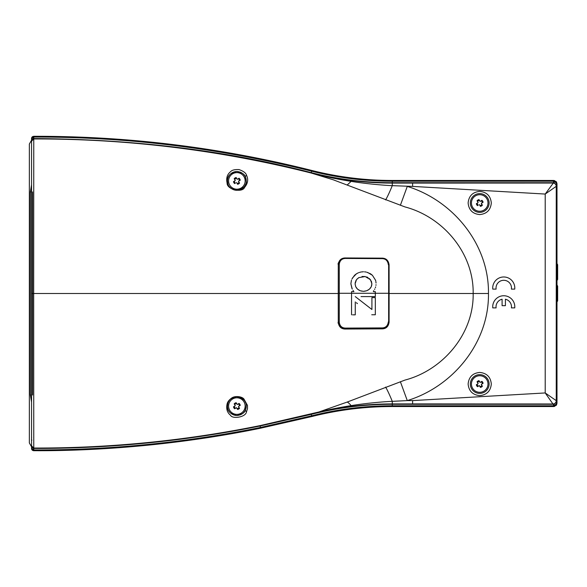 <?xml version="1.0" encoding="UTF-8"?>
<svg xmlns="http://www.w3.org/2000/svg" width="587" height="587" viewBox="0 0 587 587"><rect width="100%" height="100%" fill="white"/><g stroke="black" fill="none" stroke-linecap="round" stroke-linejoin="round"><path stroke-width="0.88" d="M388.337 321.896C387.772 325.712 385.784 327.715 382.386 327.913L345.266 328.096C341.751 327.906 339.748 325.924 339.257 322.146L339.257 264.407C339.748 260.635 341.751 258.647 345.266 258.456L382.386 258.647L382.042 258.155C385.886 258.412 388.088 260.628 388.645 264.796L388.645 321.764C388.088 325.932 385.886 328.148 382.042 328.404L384.368 327.964M344.958 328.595C341.003 328.309 338.787 326.115 338.288 322.014L338.288 322.014C337.591 322.696 338.618 324.545 341.37 327.568L344.958 328.595L382.042 328.404L344.958 328.595L345.266 328.096M339.257 264.407L338.288 264.539C338.787 260.445 341.003 258.251 344.958 257.964L342.485 258.427M373.699 291.658L375.328 291.658L375.328 293.28L388.675 293.28L388.645 321.764L388.645 264.796L387.405 260.951L385.49 259.153L382.042 258.155L344.958 257.964L345.266 258.456M382.386 327.913L382.042 328.404M339.257 322.146L338.288 322.014L338.266 293.28L338.288 322.014M338.266 293.28L338.288 264.539L338.266 293.28L351.547 293.28L351.547 291.658L353.968 291.658L351.547 291.658L351.547 314.83L351.547 293.28L375.328 293.28L375.328 296.596L366.978 296.596M382.386 258.647C385.784 258.838 387.772 260.841 388.337 264.656M361.042 296.596L375.328 296.596L375.328 291.658L374.374 291.658M373.743 290.704L373.273 291.321M374.858 288.877L374.579 289.413M375.636 286.874L375.401 287.645M376.025 284.688L375.966 285.333M375.929 282.083L376.04 283.044M366.758 272.221L370.529 273.806L372.4 275.266L375.541 280.212L372.4 275.266L367.697 272.5M364.483 271.847L366.017 272.008M361.475 271.95L363.47 271.744M359.303 272.485L360.932 272.008M351.884 279.111L354.57 275.266L356.419 273.806L352.677 277.71M352.237 289.068L350.879 283.763L351.452 280.212L350.879 283.763L351.973 288.555M353.418 290.91L353.044 290.404M371.916 297.609L375.328 297.609L371.916 297.609L371.916 309.496L355.267 296.596L371.916 309.496L371.916 307.148M375.328 297.609L375.328 314.757L375.328 297.609M356.338 302.731L357.439 303.582M352.582 314.83L355.267 314.83L355.267 301.901L355.267 314.83L353.513 314.83M356.419 273.806L358.554 272.698M375.541 280.212L375.849 281.364M371.747 314.757L375.328 314.757M365.173 276.543L358.767 277.644L356.492 279.661L355.076 283.859L355.751 286.764L357.52 289.134L360.183 290.741L363.47 291.343L366.758 290.741L369.45 289.134L371.248 286.764L371.916 283.859L370.478 279.683L365.173 276.543L362.003 276.492M366.648 276.925L368.049 277.578M369.362 278.517L371.505 281.628M371.512 281.65L371.842 284.416M371.725 285.348L371.512 285.972M371.248 286.764L370.999 287.168M370.478 288.034L369.047 289.428M368.203 290.051L367.741 290.272M366.758 290.741L366.251 290.881M365.173 291.174L364.63 291.233M363.47 291.343L362.861 291.284M361.768 291.174L361.203 291.02M360.183 290.741L359.486 290.404M358.767 290.051L358.371 289.758M357.52 289.134L357.035 288.613M356.492 288.034L356.25 287.63M355.751 286.764L355.597 286.309M355.208 282.817L355.267 282.325M355.597 281.378L356.492 279.661M357.035 279.074L358.965 277.556M476.769 204.79A3.463 3.463 0 0 1 476.336 203.726L476.395 203.689A3.397 3.397 0 0 0 477.583 205.626L477.524 205.663A3.463 3.463 0 0 1 476.769 204.79M479.718 194.708A8.277 8.277 0 0 1 487.995 202.985A8.277 8.277 0 0 1 479.718 211.261A8.277 8.277 0 0 1 471.442 202.985A8.277 8.277 0 0 1 479.718 194.708M477.15 203.227A2.583 2.583 0 0 0 478.332 205.164M479.476 200.416A2.583 2.583 0 0 0 477.539 201.598M476.336 203.726L478.156 202.61L477.04 200.791A3.463 3.463 0 0 1 478.977 199.602L480.093 201.422L481.912 200.306A3.463 3.463 0 0 1 483.101 202.244L481.281 203.359L482.397 205.179A3.463 3.463 0 0 1 480.459 206.367L479.344 204.547M482.397 205.179L482.36 205.12A3.397 3.397 0 0 1 480.423 206.308L479.961 205.56A2.583 2.583 0 0 0 481.898 204.371M481.105 200.805A2.583 2.583 0 0 1 482.294 202.742L481.281 203.359M481.854 200.343A3.397 3.397 0 0 1 483.042 202.28L483.101 202.244M478.977 199.602L479.014 199.661A3.397 3.397 0 0 0 477.077 200.849L477.04 200.791M233.487 406.828L235.306 405.72L234.198 403.893A3.463 3.463 0 0 1 236.135 402.711L237.251 404.531L239.07 403.416A3.463 3.463 0 0 1 240.259 405.353L238.439 406.468L239.547 408.288A3.463 3.463 0 0 1 237.61 409.477L236.495 407.657L234.675 408.772A3.463 3.463 0 0 1 233.487 406.828L234.301 406.336A2.583 2.583 0 0 0 235.49 408.273M234.675 408.772L234.734 408.735A3.397 3.397 0 0 1 233.545 406.798M236.869 397.81A8.277 8.277 0 0 1 245.153 406.094A8.277 8.277 0 0 1 236.869 414.371A8.277 8.277 0 0 1 228.592 406.094A8.277 8.277 0 0 1 236.869 397.81M236.495 407.657L236.869 408.273M236.634 403.518A2.583 2.583 0 0 0 234.69 404.707L234.228 403.951A3.397 3.397 0 0 1 236.172 402.77L236.135 402.711M239.518 408.229A3.397 3.397 0 0 1 237.574 409.418L237.61 409.477M238.256 403.915A2.583 2.583 0 0 1 239.445 405.852L240.259 405.353M239.07 403.416L239.012 403.452A3.397 3.397 0 0 1 240.2 405.39M237.111 408.662A2.583 2.583 0 0 0 239.056 407.473M476.769 385.835A3.463 3.463 0 0 1 476.336 384.764L478.156 383.649L477.04 381.829A3.463 3.463 0 0 1 478.977 380.64L480.093 382.46L481.912 381.345A3.463 3.463 0 0 1 483.101 383.289L481.281 384.404L482.397 386.224A3.463 3.463 0 0 1 480.459 387.405L479.344 385.586L477.524 386.701A3.463 3.463 0 0 1 476.769 385.835M477.583 386.664A3.397 3.397 0 0 1 476.395 384.727M479.718 375.746A8.277 8.277 0 0 1 487.995 384.023A8.277 8.277 0 0 1 479.718 392.307A8.277 8.277 0 0 1 471.442 384.023A8.277 8.277 0 0 1 479.718 375.746M480.093 382.46L479.476 381.455A2.583 2.583 0 0 0 477.539 382.643M481.912 381.345L481.854 381.381A3.397 3.397 0 0 1 483.042 383.326L482.294 383.781A2.583 2.583 0 0 0 481.105 381.844M482.36 386.165A3.397 3.397 0 0 1 480.423 387.347L480.459 387.405M481.898 384.023L481.281 384.404M477.077 381.888A3.397 3.397 0 0 1 479.014 380.699M479.961 386.598A2.583 2.583 0 0 0 481.898 385.41M477.15 384.265A2.583 2.583 0 0 0 478.332 386.202M234.734 183.548A3.397 3.397 0 0 1 233.545 181.61L234.301 181.148A2.583 2.583 0 0 0 235.49 183.085L234.675 183.584A3.463 3.463 0 0 1 233.487 181.647L235.306 180.532L234.69 179.527A2.583 2.583 0 0 1 236.634 178.338M236.869 172.629A8.277 8.277 0 0 1 245.153 180.906A8.277 8.277 0 0 1 236.869 189.19A8.277 8.277 0 0 1 228.592 180.906A8.277 8.277 0 0 1 236.869 172.629M235.306 180.532L234.198 178.712A3.463 3.463 0 0 1 236.135 177.523L237.251 179.343L239.07 178.228A3.463 3.463 0 0 1 240.259 180.172L238.439 181.28L239.547 183.107A3.463 3.463 0 0 1 237.61 184.289L236.495 182.469M237.111 183.482A2.583 2.583 0 0 0 239.056 182.293L239.518 183.049A3.397 3.397 0 0 1 237.574 184.23L237.61 184.289M238.256 178.727A2.583 2.583 0 0 1 239.445 180.664L238.439 181.28M239.012 178.265A3.397 3.397 0 0 1 240.2 180.202L240.259 180.172M236.135 177.523L236.172 177.582A3.397 3.397 0 0 0 234.228 178.771M556.99 301.997L557.65 300.845L557.65 286.126L556.99 284.981M556.99 280.579L557.65 279.434L557.65 264.715L556.99 263.563M556.99 196.469L556.99 390.751M31.573 446.81L29.35 442.972L29.35 144.028L31.559 140.205M31.559 402.183L30.37 395.029L31.559 402.183M30.37 191.898L31.559 184.751L30.37 191.898L30.37 395.029L30.37 191.898L31.559 191.898M238.579 171.683A9.385 9.385 0 0 0 236.869 171.529C241.895 172.519 244.691 174.244 245.256 176.694L246.254 180.906C246.922 185.367 243.796 188.5 236.869 190.291C231.432 189.19 228.446 186.996 227.917 183.694L227.492 180.906C227.14 175.975 230.265 172.849 236.869 171.529A9.385 9.385 0 0 0 227.917 183.694L227.118 183.093C226.765 189.557 242.394 193.116 244.559 187.4C247.89 183.46 248.536 179.395 246.496 175.212C245.96 173.011 243.466 171.14 239.012 169.584C234.668 169.394 231.858 170.098 230.581 171.705C227.191 174.354 226.039 178.155 227.118 183.093M227.118 403.907C227.543 401.86 229.113 399.879 231.828 397.949C234.939 395.704 241.785 396.335 243.928 399.013L247.501 405.434L247.487 408.713L246.496 411.788C245.777 417.386 232.188 419.213 230.544 415.266C227.184 412.595 226.039 408.809 227.118 403.907M245.828 403.306A9.385 9.385 0 0 0 227.917 403.306C228.446 400.004 231.432 397.81 236.869 396.709C243.796 398.5 246.922 401.633 246.254 406.094L245.256 410.306C244.691 412.756 241.895 414.481 236.869 415.471C230.265 414.151 227.14 411.025 227.492 406.094L227.917 403.306A9.385 9.385 0 0 0 228.196 409.667M229.524 186.747A9.385 9.385 0 0 0 245.828 183.694M228.607 410.526A9.385 9.385 0 0 0 238.579 415.317M479.718 193.6A9.385 9.385 0 0 1 489.103 202.985A9.385 9.385 0 0 1 479.718 212.369A9.385 9.385 0 0 1 470.334 202.985A9.385 9.385 0 0 1 479.718 193.6M479.718 374.645A9.385 9.385 0 0 1 489.103 384.023A9.385 9.385 0 0 1 479.718 393.407A9.385 9.385 0 0 1 470.334 384.023A9.385 9.385 0 0 1 479.718 374.645M400.378 205.296L407.283 186.402C453.215 200.556 489.125 244.39 488.465 293.5C489.154 342.419 453.318 386.451 407.283 400.598L392.277 401.339L392.277 404.282L553.541 404.282L556.579 402.322L556.894 400.987L556.99 403.225L556.99 183.775L556.454 181.845L553.761 180.466L392.277 180.466A328.507 328.507 0 0 1 311.858 170.472C221.372 147.704 129.727 136.316 36.922 136.301L33.745 136.301L33.752 137.057C127.57 136.815 220.206 148.195 311.675 171.199L311.308 172.659C226.149 150.477 133.631 139.112 33.76 138.561L33.76 138.95C127.68 138.752 220.169 150.111 311.213 173.04L333.203 179.776L404.993 206.932C443.016 216.919 473.812 253.026 473.166 293.5L389.115 293.5L389.086 264.796C388.469 260.591 386.268 258.375 382.482 258.148L344.951 257.957C341.054 258.163 338.831 260.349 338.281 264.532L338.251 293.5L33.679 293.5L33.76 138.95L31.559 141.166L31.559 448.49A2.209 2.209 0 0 0 32.828 450.486L31.559 448.49A1.101 0.506 0 0 0 32.197 448.952L31.559 448.042M34.846 136.301A1123.107 1123.107 0 0 0 33.76 136.301L32.828 136.514A2.209 2.209 0 0 0 31.559 138.51L31.559 141.166M556.571 182.234L556.454 181.845A0.66 0.66 0 0 1 556.571 182.175M351.246 180.532L326.666 176.533L311.213 173.04L311.308 172.659A330.76 330.76 0 0 0 392.277 182.718L392.277 183.085A331.127 331.127 0 0 1 351.246 180.532L351.143 181.361C363.346 183.415 381.396 185.213 392.277 185.661L412.617 186.402L412.617 183.085L552.954 183.049A3.309 3.309 63.4 0 1 556.263 186.328L545.213 194.055L412.617 186.402M318.902 175.014C329.116 177.472 339.858 179.585 351.143 181.361L347.255 184.964M31.874 440.147C31.133 441.108 31.771 437.799 31.559 436.662L31.559 293.5L33.679 293.5L33.76 448.05C110.062 448.226 185.565 440.727 260.261 425.568L318.902 411.986L347.255 402.036L404.993 380.068C442.715 370.214 473.885 334.091 473.166 293.5L488.465 293.5M389.115 293.5L389.086 322.204C388.469 326.409 386.268 328.625 382.482 328.852L344.951 329.043C341.054 328.837 338.831 326.643 338.281 322.468L338.251 293.5M389.086 264.796L389.027 264.847C388.425 260.65 386.224 258.434 382.431 258.207M389.027 264.847L389.086 322.204M31.559 138.958L33.246 137.138L33.752 137.057L33.76 138.561L31.867 139.633L31.559 140.748L31.764 138.811A2.209 1.035 -149.3 0 1 31.867 139.633M31.559 145.994L31.559 145.341M31.559 445.834L33.76 448.05L33.246 449.862L32.197 448.952M382.482 328.852L344.951 329.043M382.431 328.793C386.217 328.573 388.418 326.357 389.027 322.153M260.261 425.568L260.261 425.971L311.308 414.341L311.213 413.96L321.104 411.634L351.246 406.468A331.127 331.127 0 0 1 392.277 403.915L412.617 403.915L412.617 400.598L407.283 400.598L400.378 381.704M385.6 387.082A22.079 1.82 68.8 0 1 392.277 401.339C380.574 401.838 363.522 403.592 351.143 405.639A22.079 6.31 67.6 0 0 347.255 402.036M351.246 406.468L351.143 405.639C339.858 407.415 329.116 409.528 318.902 411.986M338.339 322.41C338.875 326.577 341.098 328.771 345.009 328.991M412.617 400.598L545.213 392.945L556.263 400.672A3.309 3.309 116.6 0 1 552.947 403.981L545.213 392.945L545.213 194.055L553.541 182.718L392.277 182.718L392.277 181.214L553.541 181.214L553.541 182.718L556.579 184.678A2.209 0.998 155.4 0 1 556.725 183.988L556.894 186.013L556.579 184.678M246.129 182.44A9.385 9.385 0 0 0 239.474 171.896M32.197 138.048A1.101 0.506 180 0 0 31.559 138.51L32.828 136.514L33.452 138.583M556.894 402.902L554.664 406.358L553.761 406.534L392.277 406.534A328.507 328.507 0 0 0 311.858 416.528L260.261 428.268C188.588 442.965 108.302 451.139 33.76 450.699L32.828 450.486A2.209 2.209 0 0 0 33.745 450.699A2.209 2.209 0 0 1 33.745 450.699L33.752 449.943L32.828 450.486M31.867 447.367A2.209 1.035 149.3 0 1 31.764 448.189L31.559 446.252L31.867 447.367L33.452 448.417M239.474 415.104A9.385 9.385 0 0 0 246.129 404.56M260.261 428.268L260.261 427.505C185.323 442.671 109.828 450.156 33.76 449.943L33.76 448.439C110.04 448.622 185.543 441.131 260.261 425.971L260.261 427.505L311.675 415.801L311.308 414.341A330.76 330.76 0 0 1 392.277 404.282L392.277 405.786C364.997 405.8 338.127 409.139 311.675 415.801L311.858 416.528M412.617 403.915L552.947 403.981A3.309 3.302 -13.7 0 0 556.249 400.65L556.249 186.35A3.309 3.302 -166.3 0 0 552.954 183.049M514.74 289.12L511.402 289.12A7.726 7.726 0 0 0 503.756 280.293A7.726 7.726 0 0 0 496.11 289.12L492.772 289.12A11.036 11.036 0 0 1 503.756 276.976A11.036 11.036 0 0 1 514.74 289.12M514.74 307.889L511.402 307.889A7.726 7.726 0 0 0 505.414 299.231L505.414 305.68L502.098 305.68L502.098 299.231A7.726 7.726 0 0 0 496.11 307.889L492.772 307.889A11.036 11.036 0 0 1 503.756 295.745A11.036 11.036 0 0 1 514.74 307.889M555.911 182.234L556.454 181.845L553.761 180.466L553.541 181.214L554.37 181.324L556.902 183.775L556.894 186.013L556.249 186.35M553.6 181.214L553.592 180.466L554.664 180.642L554.113 182.77M556.593 183.526L556.894 184.098M552.947 403.981L553.541 404.282L553.541 405.786L392.277 405.786L392.277 406.534M554.664 180.642L556.99 183.775M556.99 403.225L556.571 404.766M553.761 406.534L556.454 405.155L553.761 406.534M556.263 400.672L556.894 400.987L556.725 403.012A2.209 0.998 24.6 0 1 556.579 402.322M553.541 406.534L553.6 405.786L553.541 406.534M554.113 404.23L554.37 405.676L553.6 405.786M556.593 403.474L554.37 405.676L554.664 406.358M388.675 293.28L388.645 264.796M32.578 395.029L32.578 191.898M31.559 395.029L30.37 395.029M245.256 176.694L246.496 175.212M246.496 411.788L245.256 410.306M479.718 191.391C486.755 192.081 490.622 195.948 491.312 202.985C490.622 210.021 486.755 213.888 479.718 214.578C472.682 213.888 468.815 210.021 468.125 202.985C468.815 195.948 472.682 192.081 479.718 191.391M479.718 372.437C486.755 373.119 490.622 376.986 491.312 384.023C490.622 391.067 486.755 394.926 479.718 395.616C472.682 394.926 468.815 391.067 468.125 384.023C468.815 376.986 472.682 373.119 479.718 372.437M344.951 257.957L382.042 258.155M385.6 199.918A22.079 1.82 111.2 0 0 392.277 185.661L392.277 183.085L412.617 183.085M33.752 137.057L33.76 136.301M389.064 293.5L388.675 293.5M311.858 170.472L311.675 171.199A329.256 329.256 0 0 0 392.277 181.214L392.277 180.466M33.76 450.699L33.76 449.943M388.645 321.764L387.405 325.609L385.49 327.407M338.288 264.539C337.591 263.864 338.618 262.007 341.37 258.984"/></g></svg>
